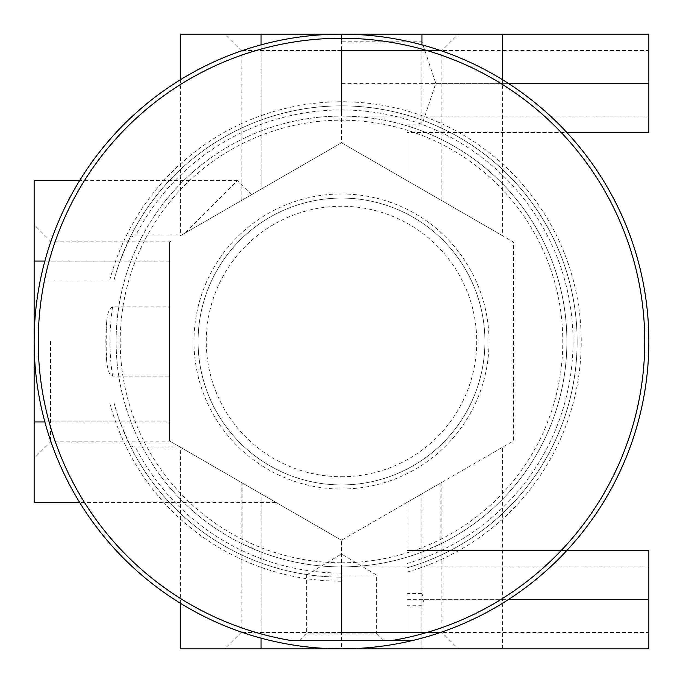 <?xml version="1.0" encoding="UTF-8"?>
<svg xmlns="http://www.w3.org/2000/svg" width="683" height="683" viewBox="0 0 683 683"><rect width="100%" height="100%" fill="white"/><g stroke="black" fill="none" stroke-linecap="round" stroke-linejoin="round"><path stroke-width="0.51" stroke-dasharray="3.42 2.56" d="M299.7 640.654L306.394 633.961L306.394 575.086L376.606 575.086L306.394 575.086L341.5 553.99L376.606 575.086L376.606 633.961L306.394 633.961L376.606 633.961L383.3 640.654L299.7 640.654L383.3 640.654M270.997 640.654L270.989 640.654A307.35 307.35 0 0 1 87.962 167.762A307.35 307.35 0 0 1 595.038 167.762A307.35 307.35 0 0 1 412.011 640.654L412.003 640.654A307.35 307.35 0 0 0 595.038 167.77A307.35 307.35 0 0 0 87.962 167.77A307.35 307.35 0 0 0 270.997 640.654M391.188 640.654L291.812 640.654M50.542 341.5L50.542 441.901L50.542 341.5M34.15 340.996L34.15 342.004M44.865 261.06L120.02 261.06A235.635 235.635 0 0 0 114.027 280.03L40.357 280.03A307.35 307.35 0 0 0 40.357 402.97L114.027 402.97A235.635 235.635 0 0 0 120.02 421.94L130.112 445.606L135.891 447.971A231.537 231.537 0 0 0 341.5 573.037L341.5 540.244L169.384 440.868L169.384 376.094L112.558 376.094C109.775 375.94 107.837 371.134 106.727 361.683L106.727 321.317C107.487 312.746 109.425 307.939 112.558 306.906L169.384 306.906L169.384 242.132L171.168 241.099L169.384 242.132L169.384 440.868L341.5 540.244L241.099 482.275L341.5 540.244L441.901 482.275L341.5 540.244L341.5 648.85A307.35 307.35 0 0 0 407.068 641.772L407.068 502.389L513.616 440.868L513.616 242.132L407.068 180.611L407.068 124.895L407.068 180.611L502.389 235.644L341.5 142.756L241.099 200.725L341.5 142.756L441.901 200.725L341.5 142.756L341.5 34.15L341.5 41.757L421.94 41.757L435.797 83.326L421.94 124.895L403.815 124.895A225.39 225.39 0 0 1 440.868 543.805L421.94 552.043A225.39 225.39 0 0 1 261.06 552.043L242.132 543.805L242.132 482.872M34.15 502.389L34.15 180.611M441.901 482.275L441.901 632.458L241.099 632.458L441.901 632.458L458.293 648.85L224.707 648.85L458.293 648.85M180.611 648.85L341.5 648.85C363.612 648.833 385.468 646.477 407.068 641.772L407.068 550.498L648.85 550.498L648.85 648.85L341.5 648.85L341.5 573.037M441.901 200.725L441.901 50.542L241.099 50.542L441.901 50.542L458.293 34.15L224.707 34.15L458.293 34.15M342.004 34.15L340.996 34.15M180.611 34.15L648.85 34.15L648.85 132.502L407.068 132.502L566.856 132.502M261.06 34.15L261.06 189.2L341.5 142.756L341.5 41.757M341.5 83.326L341.5 116.11L341.5 50.542L341.5 83.326L648.85 83.326L648.85 50.542L648.85 116.11L648.85 83.326M242.132 543.805A225.39 225.39 0 0 1 341.5 116.11C362.682 116.136 383.453 119.064 403.815 124.895M440.868 482.872L440.868 543.805M180.611 79.621L180.611 235.644L341.5 142.756L513.616 242.132L513.616 440.868L407.068 502.389L407.068 593.595L407.068 550.498L566.856 550.498M421.94 34.15L421.94 41.757M421.94 124.895L421.94 44.865M261.06 44.865L261.06 189.2L341.5 142.756L180.611 235.644M251.498 194.715L237.394 180.611L184.76 233.253M502.389 79.621L502.389 235.644M435.797 83.326L508.263 83.326M407.068 599.674L508.263 599.674M421.94 552.043L421.94 648.85L421.94 605.753L423.972 599.674L421.94 593.595L421.94 493.8M502.389 648.85L502.389 447.356M261.06 648.85L261.06 552.043M180.611 603.379L180.611 447.356M261.06 638.135L261.06 493.8M407.068 605.753L407.068 641.772L407.068 605.753L421.94 605.753M421.94 593.595L407.068 593.595M423.972 599.674L648.85 599.674M341.5 566.89A225.39 225.39 0 0 0 536.693 228.805A225.39 225.39 0 0 0 146.307 228.805A225.39 225.39 0 0 0 341.5 566.89A225.39 225.39 0 0 0 536.693 228.805A225.39 225.39 0 0 0 146.307 228.805A225.39 225.39 0 0 0 341.5 566.89A225.39 225.39 0 0 0 536.693 228.805A225.39 225.39 0 0 0 146.307 228.805A225.39 225.39 0 0 0 341.5 566.89L341.5 632.458L341.5 566.89L648.85 566.89L648.85 632.458L648.85 566.89M120.02 421.94L44.865 421.94M237.394 180.611L79.621 180.611M181.678 235.029L135.891 235.029L130.112 237.394L120.02 261.06M135.891 447.971L181.678 447.971M275.932 502.389L79.621 502.389M169.384 421.94L169.384 242.132L169.384 440.868L169.384 421.94L34.15 421.94M169.384 261.06L34.15 261.06M169.384 376.094L169.384 306.906M130.112 445.606A235.635 235.635 0 0 0 341.5 577.135A235.635 235.635 0 0 1 114.027 402.97A235.635 235.635 0 0 0 341.5 577.135A235.635 235.635 0 0 1 130.112 445.606M114.027 280.03A235.635 235.635 0 0 1 506.607 173.38A235.635 235.635 0 0 1 407.068 567.829A235.635 235.635 0 0 0 522.085 190.139A235.635 235.635 0 0 0 130.112 237.394A235.635 235.635 0 0 1 522.085 190.139A235.635 235.635 0 0 1 407.068 567.829A235.635 235.635 0 0 0 506.607 173.38A235.635 235.635 0 0 0 114.027 280.03L40.357 280.03A307.35 307.35 0 0 1 647.962 318.099A307.35 307.35 0 0 1 407.068 641.772C385.468 646.477 363.612 648.833 341.5 648.85A307.35 307.35 0 0 1 40.357 402.97L114.027 402.97M106.727 321.317A235.635 235.635 0 0 0 106.727 361.683M341.5 484.93A143.43 143.43 0 0 0 465.712 269.785A143.43 143.43 0 0 0 217.288 269.785A143.43 143.43 0 0 0 341.5 484.93A143.43 143.43 0 0 0 465.712 269.785A143.43 143.43 0 0 0 217.288 269.785A143.43 143.43 0 0 0 341.5 484.93A143.43 143.43 0 0 0 465.712 269.785A143.43 143.43 0 0 0 217.288 269.785A143.43 143.43 0 0 0 341.5 484.93M407.068 563.56A231.537 231.537 0 0 0 520.062 194.109A231.537 231.537 0 0 0 135.891 235.029M112.558 306.906A231.537 231.537 0 0 0 112.558 376.094M109.784 402.97A239.733 239.733 0 0 0 341.5 581.233M407.068 572.089A239.733 239.733 0 0 0 509.509 170.485A239.733 239.733 0 0 0 109.784 280.03M341.5 476.734A135.234 135.234 0 0 0 458.617 273.883A135.234 135.234 0 0 0 224.383 273.883A135.234 135.234 0 0 0 341.5 476.734M341.5 489.028A147.528 147.528 0 0 0 469.264 267.736A147.528 147.528 0 0 0 213.736 267.736A147.528 147.528 0 0 0 341.5 489.028M341.5 562.792A221.292 221.292 0 0 0 533.141 230.854A221.292 221.292 0 0 0 149.859 230.854A221.292 221.292 0 0 0 341.5 562.792M171.168 241.099L50.542 241.099L34.15 224.707M171.168 441.901L50.542 441.901L34.15 458.293M241.099 482.275L241.099 632.458L224.707 648.85M241.099 200.725L241.099 50.542L224.707 34.15M341.5 116.11L648.85 116.11M341.5 50.542L648.85 50.542M341.5 632.458L648.85 632.458"/><path stroke-width="1.02" d="M391.188 640.654L412.011 640.654L391.188 640.654A303.252 303.252 0 0 0 595.414 175.702A303.252 303.252 0 0 0 87.586 175.702A303.252 303.252 0 0 0 291.812 640.654L391.188 640.654M270.989 640.654L270.997 640.654A307.35 307.35 0 0 0 595.038 167.762A307.35 307.35 0 0 0 87.962 167.762A307.35 307.35 0 0 0 270.989 640.654M79.621 180.611L34.15 180.611L34.15 340.996M34.15 342.004L34.15 502.389L79.621 502.389M508.263 599.674L648.85 599.674L648.85 648.85L180.611 648.85L180.611 603.379M340.996 34.15L180.611 34.15L180.611 79.621M502.389 79.621L502.389 34.15L342.004 34.15M421.94 34.15L421.94 44.865M261.06 34.15L261.06 44.865M566.856 132.502L648.85 132.502L648.85 34.15L502.389 34.15M508.263 83.326L648.85 83.326M566.856 550.498L648.85 550.498L648.85 599.674M261.06 648.85L261.06 638.135M34.15 261.06L44.865 261.06M44.865 421.94L34.15 421.94"/></g></svg>
